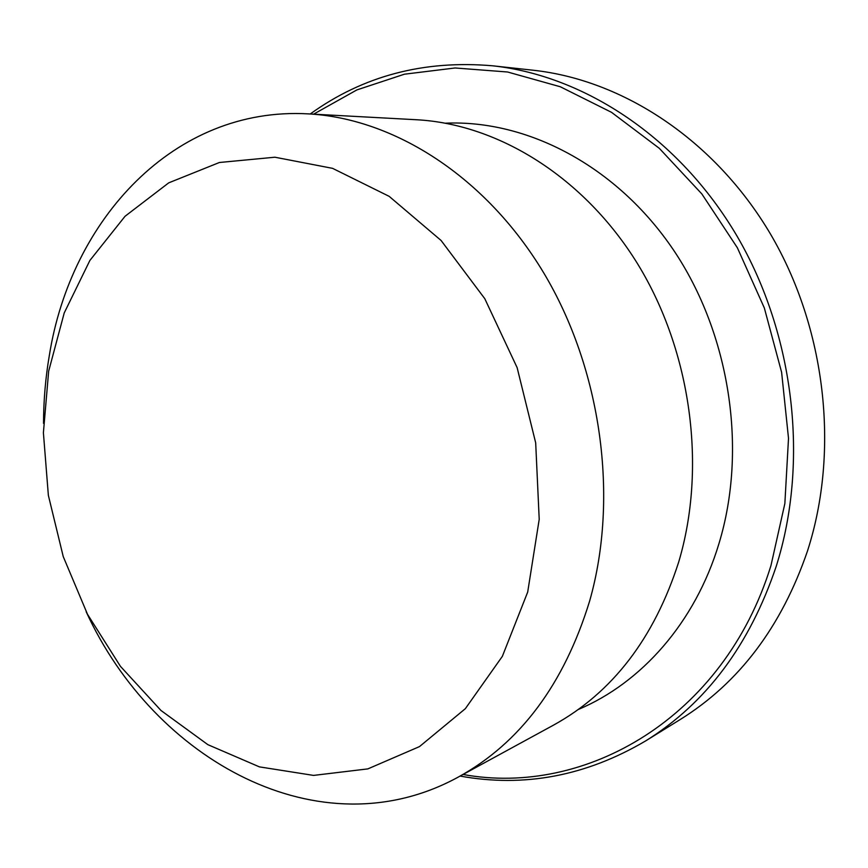 <?xml version="1.0" encoding="UTF-8"?>
<svg xmlns="http://www.w3.org/2000/svg" width="868" height="868" viewBox="0 0 868 868"><rect width="100%" height="100%" fill="white"/><g stroke="black" fill="none" stroke-linecap="round" stroke-linejoin="round"><path stroke-width="1.3" d="M43.53 423.345C43.584 400.311 45.527 377.634 49.357 355.327C70.926 219.582 174.077 106.373 308.042 113.86C393.757 118.352 485.624 176.247 543.683 272.812C601.513 369.388 619.036 497.57 589.687 600.884C564.059 684.234 520.225 742.986 458.185 777.131C319.923 852.734 153.972 760.021 86.182 611.745M527.701 592.041L539.212 519.346L535.686 442.854L517.122 367.62L484.789 298.69L441.085 240.479L389.157 196.342L332.585 168.349L274.917 157.216L219.387 162.5L168.728 182.844L125.046 216.273L89.881 260.454L64.232 312.925L48.662 371.178L43.4 432.774L48.358 495.346L63.245 556.605L87.527 614.338L120.446 666.353L160.992 710.491L207.875 744.668L259.423 766.878L313.576 775.406L367.869 768.885L419.483 746.599L465.346 708.679L502.355 656.349L527.701 592.041M308.042 113.86L416.456 119.741C498.026 124.07 584.11 176.855 637.85 264.241C691.351 351.681 706.877 467.581 678.7 562.008C654.179 638.24 612.45 692.621 553.502 725.138L458.185 777.131M578.229 709.525C641.278 682.953 695.084 622.779 718.91 543.769C747.663 449.613 730.042 333.876 673.373 249.81C616.497 165.745 527.169 119.654 445.49 123.18M310.245 113.979C363.052 75.896 423.866 59.838 492.677 65.805C584.49 75.711 679.21 137.773 737.019 236.074C794.556 334.44 809.193 462.286 776.231 566.305C749.637 645.152 706.064 703.373 645.521 740.99C585.987 776.014 524.185 787.71 460.127 776.079M463.067 774.473C585.282 796.954 723.923 718.151 770.979 565.502L784.856 503.548L788.513 438.329L781.612 372.285L764.328 307.945L737.355 247.749L701.843 193.933L659.311 148.33L611.506 112.319L560.305 86.757L507.585 72.001L455.103 67.975L404.412 74.203L356.878 89.914L313.598 114.164M492.677 65.805L533.093 70.221C622.681 79.91 714.527 139.596 770.35 233.828C825.902 328.126 839.79 450.611 807.587 550.703C781.634 626.598 739.135 682.899 680.089 719.605L645.521 740.99"/></g></svg>
